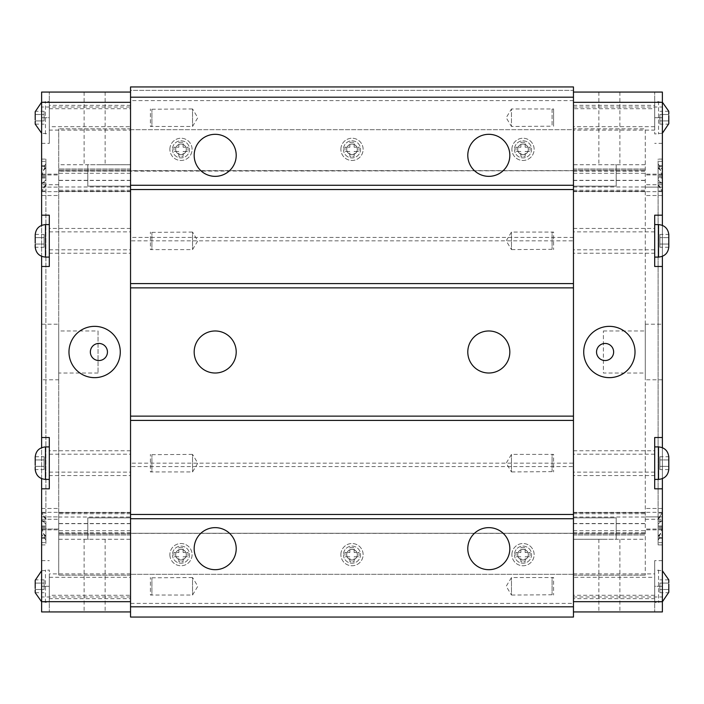 <?xml version="1.0" encoding="UTF-8"?>
<svg xmlns="http://www.w3.org/2000/svg" width="704" height="704" viewBox="0 0 704 704"><rect width="100%" height="100%" fill="white"/><g stroke="black" fill="none" stroke-linecap="round" stroke-linejoin="round"><path stroke-width="0.53" stroke-dasharray="3.52 2.64" d="M511.896 149.354A11.114 11.114 0 0 1 528.572 139.726A11.114 11.114 0 0 1 528.572 158.981A11.114 11.114 0 0 1 511.896 149.354A11.114 11.114 0 0 0 528.572 158.981A11.114 11.114 0 0 0 528.572 139.726A11.114 11.114 0 0 0 511.896 149.354M525.149 147.215L525.149 142.296L520.872 142.296L520.872 147.215L515.962 147.215L515.962 151.492L520.872 151.492L520.872 156.402L525.149 156.402L525.149 151.492L530.068 151.492L530.068 147.215L525.149 147.215L525.149 142.296L520.872 142.296L520.872 147.215L515.962 147.215L515.962 151.492L520.872 151.492L520.872 156.402L525.149 156.402L525.149 151.492L530.068 151.492L530.068 147.215L525.149 147.215M340.886 149.354A11.114 11.114 0 0 1 357.562 139.726A11.114 11.114 0 0 1 357.562 158.981A11.114 11.114 0 0 1 340.886 149.354A11.114 11.114 0 0 0 357.562 158.981A11.114 11.114 0 0 0 357.562 139.726A11.114 11.114 0 0 0 340.886 149.354M354.138 147.215L354.138 142.296L349.862 142.296L349.862 147.215L344.942 147.215L344.942 151.492L349.862 151.492L349.862 156.402L354.138 156.402L354.138 151.492L359.058 151.492L359.058 147.215L354.138 147.215L354.138 142.296L349.862 142.296L349.862 147.215L344.942 147.215L344.942 151.492L349.862 151.492L349.862 156.402L354.138 156.402L354.138 151.492L359.058 151.492L359.058 147.215L354.138 147.215M169.875 149.354A11.114 11.114 0 0 1 186.542 139.726A11.114 11.114 0 0 1 186.542 158.981A11.114 11.114 0 0 1 169.875 149.354A11.114 11.114 0 0 0 186.542 158.981A11.114 11.114 0 0 0 186.542 139.726A11.114 11.114 0 0 0 169.875 149.354M183.128 147.215L183.128 142.296L178.851 142.296L178.851 147.215L173.932 147.215L173.932 151.492L178.851 151.492L178.851 156.402L183.128 156.402L183.128 151.492L188.038 151.492L188.038 147.215L183.128 147.215L183.128 142.296L178.851 142.296L178.851 147.215L173.932 147.215L173.932 151.492L178.851 151.492L178.851 156.402L183.128 156.402L183.128 151.492L188.038 151.492L188.038 147.215L183.128 147.215M511.896 554.646A11.114 11.114 0 0 1 528.572 545.019A11.114 11.114 0 0 1 528.572 564.274A11.114 11.114 0 0 1 511.896 554.646A11.114 11.114 0 0 0 528.572 564.274A11.114 11.114 0 0 0 528.572 545.019A11.114 11.114 0 0 0 511.896 554.646M525.149 552.508L525.149 547.598L520.872 547.598L520.872 552.508L515.962 552.508L515.962 556.785L520.872 556.785L520.872 561.704L525.149 561.704L525.149 556.785L530.068 556.785L530.068 552.508L525.149 552.508L525.149 547.598L520.872 547.598L520.872 552.508L515.962 552.508L515.962 556.785L520.872 556.785L520.872 561.704L525.149 561.704L525.149 556.785L530.068 556.785L530.068 552.508L525.149 552.508M340.886 554.646A11.114 11.114 0 0 1 357.562 545.019A11.114 11.114 0 0 1 357.562 564.274A11.114 11.114 0 0 1 340.886 554.646A11.114 11.114 0 0 0 357.562 564.274A11.114 11.114 0 0 0 357.562 545.019A11.114 11.114 0 0 0 340.886 554.646M354.138 552.508L354.138 547.598L349.862 547.598L349.862 552.508L344.942 552.508L344.942 556.785L349.862 556.785L349.862 561.704L354.138 561.704L354.138 556.785L359.058 556.785L359.058 552.508L354.138 552.508L354.138 547.598L349.862 547.598L349.862 552.508L344.942 552.508L344.942 556.785L349.862 556.785L349.862 561.704L354.138 561.704L354.138 556.785L359.058 556.785L359.058 552.508L354.138 552.508M130.539 517.026L130.539 575.168L130.539 517.026L58.714 517.026L58.714 575.168L58.714 128.832L58.714 517.026M573.461 603.39L573.461 90.35L130.539 90.35L130.539 107.026L41.615 107.026L41.615 611.934L49.306 611.934L41.615 611.934L41.615 560.639L41.615 611.934L130.539 611.934L130.539 596.974L130.539 617.065L573.461 617.065L573.461 603.39L130.539 603.39M130.539 86.935L130.539 90.35L573.461 90.35L573.461 86.935L130.539 86.935M573.461 100.61L130.539 100.61M573.461 466.576L573.461 129.686L130.539 129.686L130.539 533.271L130.539 514.29L573.461 514.29L573.461 466.576L130.539 466.576M130.539 128.832L130.539 129.686L573.461 129.686L573.461 128.832L645.286 128.832L645.286 575.168L645.286 128.832L573.461 128.832L573.461 189.71L130.539 189.71L130.539 128.832L58.714 128.832L130.539 128.832M58.714 184.738L41.615 184.738L41.615 195.527L41.615 174.143L41.615 529.857L41.615 184.738M41.615 159.086L45.892 159.086L45.892 164.217L41.615 176.194M573.461 107.026L662.385 107.026L662.385 92.066L654.694 92.066L662.385 92.066L662.385 143.361L662.385 92.066L573.461 92.066M658.108 539.783L658.108 518.734L662.385 512.75L662.385 527.806L658.108 539.783L658.108 544.914L662.385 544.914L662.385 107.026M662.385 159.086L658.108 159.086L658.108 164.217L662.385 176.194L662.385 519.904L662.385 512.75L658.108 518.734L658.108 540.118L658.108 159.086M645.286 519.262L662.385 519.262L662.385 176.194M662.385 184.738L645.286 184.738M573.461 170.641L130.539 170.641M130.539 171.213L130.539 191.25L58.714 191.25L130.539 191.25L130.539 189.71L130.539 533.271L573.461 533.271L130.539 533.271L130.539 533.782L130.539 514.29L573.461 514.29L130.539 514.29L573.461 514.29L573.461 533.782L573.461 512.75L573.461 575.168L573.461 189.71L130.539 189.71L573.461 189.71L573.461 191.25L573.461 170.218L573.461 189.71L130.539 189.71L130.539 170.218L130.539 170.729L573.461 170.729L58.714 171.213M573.461 237.424L130.539 237.424M573.461 240.838L573.461 249.823L573.461 231.862L573.461 240.838L130.539 240.838L130.539 231.862L130.539 249.823L130.539 240.838M573.461 463.162L573.461 454.177L573.461 463.162L130.539 463.162L130.539 454.177L130.539 463.162M488.814 330.977A21.023 21.023 0 0 0 470.606 362.507A21.023 21.023 0 0 0 507.012 362.507A21.023 21.023 0 0 0 488.814 330.977M215.186 330.977A21.023 21.023 0 0 0 196.988 362.507A21.023 21.023 0 0 0 233.394 362.507A21.023 21.023 0 0 0 215.186 330.977M573.461 533.359L130.539 533.359M573.461 574.314L130.539 574.314L573.461 574.314M169.875 554.646A11.114 11.114 0 0 0 186.542 564.274A11.114 11.114 0 0 0 186.542 545.019A11.114 11.114 0 0 0 169.875 554.646A11.114 11.114 0 0 1 186.542 545.019A11.114 11.114 0 0 1 186.542 564.274A11.114 11.114 0 0 1 169.875 554.646M130.539 596.974L41.615 596.974M41.615 544.914L45.892 544.914L45.892 539.783L41.615 527.806M41.615 519.262L58.714 519.262M130.539 575.168L58.714 575.168L130.539 575.168M573.461 575.168L645.286 575.168L573.461 575.168M662.385 527.806L662.385 519.262M573.461 596.974L662.385 596.974L662.385 544.914M215.186 527.639A21.023 21.023 0 0 0 196.988 559.178A21.023 21.023 0 0 0 233.394 559.178A21.023 21.023 0 0 0 215.186 527.639M488.814 527.639A21.023 21.023 0 0 0 470.606 559.178A21.023 21.023 0 0 0 507.012 559.178A21.023 21.023 0 0 0 488.814 527.639M215.186 134.314A21.023 21.023 0 0 0 196.988 165.845A21.023 21.023 0 0 0 233.394 165.845A21.023 21.023 0 0 0 215.186 134.314M488.814 134.314A21.023 21.023 0 0 0 470.606 165.845A21.023 21.023 0 0 0 507.012 165.845A21.023 21.023 0 0 0 488.814 134.314M130.539 107.026L130.539 611.934M58.714 379.79L58.714 324.21L58.714 379.79L41.615 379.79L41.615 324.21L41.615 379.79M58.714 330.977L58.714 373.023L58.714 330.977L98.05 330.977L98.05 373.023L98.05 330.977M130.539 92.066L41.615 92.066L41.615 107.026M130.539 164.745L100.742 164.745L130.539 164.745L130.539 186.12L87.789 186.12L87.789 164.745L105.142 164.745L84.11 164.745L87.789 164.745L87.789 186.12L130.539 186.12L130.539 164.745L58.714 164.745M130.539 169.013L58.714 169.013L130.539 169.013M130.539 173.29L58.714 173.29M130.539 186.974L58.714 186.974M130.539 170.218L58.714 170.218L130.539 170.218M130.539 191.611L58.714 191.611M130.539 512.389L58.714 512.389M130.539 533.782L58.714 533.782L130.539 533.782M130.539 512.75L58.714 512.75L130.539 512.75M130.539 530.71L58.714 530.71M130.539 534.987L58.714 534.987L130.539 534.987M130.539 539.255L130.539 517.88L130.539 539.255L58.714 539.255M94.626 611.934L84.11 611.934L94.626 611.934M41.615 92.066L49.306 92.066L41.615 92.066L41.615 143.361L41.615 92.066M94.626 92.066L105.142 92.066L94.626 92.066M645.286 324.21L645.286 379.79L645.286 324.21L662.385 324.21L662.385 379.79L662.385 324.21M645.286 373.023L645.286 330.977L645.286 373.023L603.39 373.023L603.39 330.977L603.39 373.023M609.374 92.066L598.858 92.066L609.374 92.066M573.461 611.934L662.385 611.934L654.694 611.934L662.385 611.934L662.385 596.974M609.374 611.934L598.858 611.934L609.374 611.934M573.461 539.255L603.258 539.255L573.461 539.255L573.461 517.88L616.211 517.88L616.211 539.255L598.858 539.255L619.89 539.255L616.211 539.255L616.211 517.88L573.461 517.88L573.461 539.255L645.286 539.255M573.461 534.987L645.286 534.987L573.461 534.987M573.461 530.71L645.286 530.71M573.461 517.026L645.286 517.026M573.461 512.75L645.286 512.75L573.461 512.75M573.461 533.782L645.286 533.782L573.461 533.782M573.461 512.389L645.286 512.389M573.461 191.611L645.286 191.611M573.461 170.218L645.286 170.218L573.461 170.218M573.461 191.25L645.286 191.25L573.461 191.25M573.461 186.974L645.286 186.974M573.461 173.29L645.286 173.29M573.461 169.013L645.286 169.013L573.461 169.013M573.461 164.745L573.461 186.12L573.461 164.745L645.286 164.745M130.539 517.88L87.789 517.88L87.789 539.255L88.51 539.255L87.789 539.255L87.789 517.88L130.539 517.88M68.974 352A25.652 25.652 0 0 1 107.457 329.789A25.652 25.652 0 0 1 107.457 374.211A25.652 25.652 0 0 1 68.974 352M90.35 352A8.554 8.554 0 0 1 103.18 344.599A8.554 8.554 0 0 1 103.18 359.401A8.554 8.554 0 0 1 90.35 352M573.461 186.12L616.211 186.12L616.211 164.745L615.49 164.745L616.211 164.745L616.211 186.12L573.461 186.12M583.722 352A25.652 25.652 0 0 1 622.195 329.789A25.652 25.652 0 0 1 622.195 374.211A25.652 25.652 0 0 1 583.722 352M596.543 352A8.554 8.554 0 0 1 609.374 344.599A8.554 8.554 0 0 1 609.374 359.401A8.554 8.554 0 0 1 596.543 352M183.128 552.508L183.128 547.598L178.851 547.598L178.851 552.508L173.932 552.508L173.932 556.785L178.851 556.785L178.851 561.704L183.128 561.704L183.128 556.785L188.038 556.785L188.038 552.508L183.128 552.508L183.128 547.598L178.851 547.598L178.851 552.508L173.932 552.508L173.932 556.785L178.851 556.785L178.851 561.704L183.128 561.704L183.128 556.785L188.038 556.785L188.038 552.508L183.128 552.508M41.615 478.658L41.615 447.665M41.615 256.335L41.615 225.342M41.615 266.49L49.306 266.49L49.306 215.186L41.615 215.186M49.306 240.838L49.306 257.092L49.306 240.838M41.615 488.814L49.306 488.814L49.306 437.51L41.615 437.51M49.306 463.162L49.306 446.908L49.306 463.162M49.306 117.718L49.306 92.066L49.306 143.361L49.306 117.718L41.615 117.718L49.306 117.718M49.306 133.962L49.306 101.464L49.306 133.962L41.615 133.214M49.306 586.282L49.306 611.934L49.306 586.282L41.615 586.282L49.306 586.282M49.306 602.536L49.306 570.038L49.306 602.536L41.615 601.788M45.892 159.086L45.892 539.783M45.892 164.217L45.892 544.914M45.892 179.863L45.892 163.882L45.892 179.863L41.615 184.096L41.615 169.875L41.615 184.096L45.892 179.863M45.892 524.137L45.892 540.118L45.892 524.137L41.615 519.904L41.615 534.125L41.615 519.904L45.892 524.137M41.615 182.697L45.892 182.697L41.615 182.697M41.615 176.053L45.892 176.053M41.615 166.496L45.892 166.496M41.615 161.322L45.892 161.322L41.615 161.322M41.615 165.642L45.892 165.642M41.615 177.126L45.892 177.126M41.615 526.874L45.892 526.874M41.615 538.358L45.892 538.358M41.615 542.678L45.892 542.678M41.615 537.504L45.892 537.504M41.615 527.947L45.892 527.947M41.615 521.303L45.892 521.303L41.615 521.303M45.892 536.51L41.615 532.224M45.892 540.118L41.615 534.125L45.892 540.118M45.892 535.955L41.615 531.96M45.892 518.734L41.615 512.75L45.892 518.734M45.892 185.266L41.615 191.25L45.892 185.266M45.892 168.045L41.615 172.04M45.892 163.882L41.615 169.875M45.892 167.49L41.615 171.776M41.615 174.143L58.714 174.143L41.615 174.143M41.615 174.97L58.714 174.97L41.615 174.97M41.615 187.114L58.714 187.114L41.615 187.114M41.615 191.664L58.714 191.664M41.615 512.336L58.714 512.336M41.615 516.886L58.714 516.886L58.714 529.03L58.714 516.886L41.615 516.886M41.615 529.03L58.714 529.03L58.714 529.857L58.714 529.03L41.615 529.03M41.615 529.857L58.714 529.857L41.615 529.857M41.615 508.473L58.714 508.473L41.615 508.473M41.615 195.527L58.714 195.527L41.615 195.527M35.2 237.142L35.2 234.916L35.2 237.142M35.2 243.065L35.2 238.621L35.2 243.065M35.2 246.77L35.2 244.543L35.2 246.77M35.2 459.457L35.2 457.23L35.2 459.457M35.2 465.379L35.2 460.935L35.2 465.379M35.2 469.084L35.2 466.858L35.2 469.084M35.2 114.013L35.2 111.786L35.2 114.013M35.2 119.935L35.2 115.491L35.2 119.935M35.2 123.64L35.2 121.414L35.2 123.64M35.2 582.586L35.2 580.36L35.2 582.586M35.2 588.509L35.2 584.065L35.2 588.509M35.2 592.214L35.2 589.987L35.2 592.214M44.097 247.262L44.097 244.05L44.097 247.262L35.209 247.262M44.097 237.635L44.097 244.05L44.097 234.423L44.097 237.635L35.209 237.635L44.097 237.635M35.209 244.05L44.097 244.05L35.209 244.05M35.209 234.423L44.097 234.423M44.097 120.921L44.097 114.506L44.097 120.921L35.209 120.921L44.097 120.921M44.097 111.294L44.097 114.506L44.097 111.294L35.209 111.294M35.209 124.133L44.097 124.133M35.209 114.506L44.097 114.506L35.209 114.506M44.097 469.577L44.097 466.365L44.097 469.577L35.209 469.577M44.097 459.95L44.097 466.365L44.097 456.738L44.097 459.95L35.209 459.95L44.097 459.95M35.209 466.365L44.097 466.365L35.209 466.365M35.209 456.738L44.097 456.738M44.097 589.494L44.097 583.079L44.097 589.494L35.209 589.494L44.097 589.494M44.097 579.867L44.097 583.079L44.097 579.867L35.209 579.867M35.209 592.706L44.097 592.706M35.209 583.079L44.097 583.079L35.209 583.079M662.385 225.342L662.385 256.335M662.385 447.665L662.385 478.658M662.385 611.934L662.385 560.639L662.385 611.934M658.108 544.914L658.108 521.303L658.108 542.678L658.108 525.95L662.385 525.95L662.385 542.678L662.385 525.95L658.108 525.95L658.108 164.217M662.385 178.05L662.385 161.322L662.385 178.05L658.108 178.05L658.108 161.322L658.108 178.05L662.385 178.05M662.385 437.51L654.694 437.51L654.694 488.814L662.385 488.814M654.694 463.162L654.694 446.908L654.694 463.162M662.385 215.186L654.694 215.186L654.694 266.49L662.385 266.49M654.694 240.838L654.694 257.092L654.694 240.838M654.694 586.282L654.694 611.934L654.694 560.639L654.694 586.282L662.385 586.282L654.694 586.282M654.694 570.038L654.694 602.536L654.694 570.038L662.385 570.786M654.694 117.718L654.694 92.066L654.694 117.718L662.385 117.718L654.694 117.718M654.694 101.464L654.694 133.962L654.694 101.464L662.385 102.212M662.385 521.303L658.108 521.303L662.385 521.303M662.385 527.947L658.108 527.947M662.385 537.504L658.108 537.504M662.385 542.678L658.108 542.678L662.385 542.678M662.385 538.358L658.108 538.358M662.385 526.874L658.108 526.874M662.385 177.126L658.108 177.126M662.385 165.642L658.108 165.642M662.385 161.322L658.108 161.322M662.385 166.496L658.108 166.496M662.385 176.053L658.108 176.053M662.385 182.697L658.108 182.697L662.385 182.697M658.108 179.863L662.385 184.096L662.385 169.875L662.385 184.096L658.108 179.863M658.108 167.49L662.385 171.776M658.108 163.882L662.385 169.875L658.108 163.882M658.108 168.045L662.385 172.04M658.108 185.266L662.385 191.25L658.108 185.266M658.108 524.137L662.385 519.904L662.385 534.125L662.385 519.904L658.108 524.137M658.108 535.955L662.385 531.96M658.108 540.118L662.385 534.125M658.108 536.51L662.385 532.224M662.385 516.886L662.385 529.857L662.385 516.886L645.286 516.886L662.385 516.886M662.385 187.114L662.385 174.143L662.385 187.114L645.286 187.114L662.385 187.114M662.385 529.857L645.286 529.857L662.385 529.857M662.385 529.03L645.286 529.03L662.385 529.03M662.385 512.336L645.286 512.336M662.385 191.664L645.286 191.664M662.385 174.97L645.286 174.97L662.385 174.97M662.385 174.143L645.286 174.143L662.385 174.143M662.385 195.527L645.286 195.527L662.385 195.527M662.385 508.473L645.286 508.473L662.385 508.473M668.8 466.858L668.8 469.084M668.8 460.935L668.8 465.379L668.8 460.935M668.8 457.23L668.8 459.457M668.8 244.543L668.8 246.77M668.8 238.621L668.8 243.065L668.8 238.621M668.8 234.916L668.8 237.142M668.8 589.987L668.8 592.214L668.8 589.987M668.8 584.065L668.8 588.509L668.8 584.065M668.8 580.36L668.8 582.586L668.8 580.36M668.8 121.414L668.8 123.64L668.8 121.414M668.8 115.491L668.8 119.935L668.8 115.491M668.8 111.786L668.8 114.013L668.8 111.786M659.903 456.738L659.903 459.95L659.903 456.738L668.791 456.738M659.903 466.365L659.903 459.95L659.903 469.577L659.903 466.365L668.791 466.365L659.903 466.365M668.791 459.95L659.903 459.95L668.791 459.95M668.791 469.577L659.903 469.577M659.903 583.079L659.903 589.494L659.903 583.079L668.791 583.079L659.903 583.079M659.903 592.706L659.903 589.494L659.903 592.706L668.791 592.706M668.791 579.867L659.903 579.867M668.791 589.494L659.903 589.494L668.791 589.494M659.903 234.423L659.903 237.635L659.903 234.423L668.791 234.423M659.903 244.05L659.903 237.635L659.903 247.262L659.903 244.05L668.791 244.05L659.903 244.05M668.791 237.635L659.903 237.635L668.791 237.635M668.791 247.262L659.903 247.262M659.903 114.506L659.903 120.921L659.903 114.506L668.791 114.506L659.903 114.506M659.903 124.133L659.903 120.921L659.903 124.133L668.791 124.133M668.791 111.294L659.903 111.294M668.791 120.921L659.903 120.921L668.791 120.921M151.914 109.226L192.535 108.953L192.535 126.474L192.535 108.953L197.798 117.718L192.535 126.474L150.418 126.474L150.418 108.953L150.418 126.474L151.914 126.201L151.914 109.226L151.914 126.201M130.539 595.267L130.539 577.306L130.539 595.267L49.306 595.267L49.306 577.306L49.306 595.267M49.306 598.682L49.306 573.892L49.306 598.682L130.539 598.682L130.539 573.892L130.539 598.682M151.914 577.799L192.535 577.526L192.535 595.047L192.535 577.526L197.798 586.282L192.535 595.047L150.418 595.047L150.418 577.526L150.418 595.047L151.914 594.774L151.914 577.799L151.914 594.774M130.539 126.694L130.539 108.733L130.539 126.694L49.306 126.694L49.306 108.733L49.306 126.694M49.306 130.108L49.306 105.318L49.306 130.108L130.539 130.108L130.539 105.318L130.539 130.108M151.914 232.355L192.535 232.074L192.535 249.603L192.535 232.074L197.798 240.838L192.535 249.603L150.418 249.603L150.418 232.074L150.418 249.603L151.914 249.33L151.914 232.355L151.914 249.33M49.306 475.552L49.306 450.762L49.306 475.552L130.539 475.552L130.539 450.762L130.539 475.552M151.914 454.67L192.535 454.397L192.535 471.926L192.535 454.397L197.798 463.162L192.535 471.926L150.418 471.926L150.418 454.397L150.418 471.926L151.914 471.645L151.914 454.67L151.914 471.645M49.306 253.238L49.306 228.448L49.306 253.238L130.539 253.238L130.539 228.448L130.539 253.238M573.461 108.733L573.461 126.694L573.461 108.733L654.694 108.733L654.694 126.694L654.694 108.733M654.694 130.108L654.694 105.318L654.694 130.108L573.461 130.108L573.461 105.318L573.461 130.108M654.694 475.552L654.694 450.762L654.694 475.552L573.461 475.552L573.461 450.762L573.461 475.552M552.086 471.645L511.465 471.926L511.465 454.397L511.465 471.926L506.202 463.162L511.465 454.397L553.582 454.397L553.582 471.926L553.582 454.397L552.086 454.67L552.086 471.645L552.086 454.67M654.694 253.238L654.694 228.448L654.694 253.238L573.461 253.238L573.461 228.448L573.461 253.238M552.086 249.33L511.465 249.603L511.465 232.074L511.465 249.603L506.202 240.838L511.465 232.074L553.582 232.074L553.582 249.603L553.582 232.074L552.086 232.355L552.086 249.33L552.086 232.355M573.461 577.306L573.461 595.267L573.461 577.306L654.694 577.306L654.694 595.267L654.694 577.306M654.694 598.682L654.694 573.892L654.694 598.682L573.461 598.682L573.461 573.892L573.461 598.682M552.086 594.774L511.465 595.047L511.465 577.526L511.465 595.047L506.202 586.282L511.465 577.526L553.582 577.526L553.582 595.047L553.582 577.526L552.086 577.799L552.086 594.774L552.086 577.799M552.086 109.226L552.086 126.201L552.086 109.226L553.582 108.953L553.582 126.474L553.582 108.953L511.465 108.953L511.465 126.474L506.202 117.718L511.465 108.953L511.465 126.474L552.086 126.201M175.648 554.646A5.342 5.342 0 0 1 183.656 550.018A5.342 5.342 0 0 1 183.656 559.275A5.342 5.342 0 0 1 175.648 554.646A5.342 5.342 0 0 0 183.656 559.275A5.342 5.342 0 0 0 183.656 550.018A5.342 5.342 0 0 0 175.648 554.646M172.436 554.646A8.554 8.554 0 0 0 185.266 562.056A8.554 8.554 0 0 0 185.266 547.246A8.554 8.554 0 0 0 172.436 554.646A8.554 8.554 0 0 1 185.266 547.246A8.554 8.554 0 0 1 185.266 562.056A8.554 8.554 0 0 1 172.436 554.646M175.683 554.646A5.298 5.298 0 0 1 183.638 550.062A5.298 5.298 0 0 1 183.638 559.24A5.298 5.298 0 0 1 175.683 554.646A5.298 5.298 0 0 1 183.638 550.062A5.298 5.298 0 0 1 183.638 559.24A5.298 5.298 0 0 1 175.683 554.646M517.713 149.354A5.298 5.298 0 0 1 525.659 144.76A5.298 5.298 0 0 1 525.659 153.938A5.298 5.298 0 0 1 517.713 149.354A5.298 5.298 0 0 1 525.659 144.76A5.298 5.298 0 0 1 525.659 153.938A5.298 5.298 0 0 1 517.713 149.354M346.702 149.354A5.298 5.298 0 0 1 354.649 144.76A5.298 5.298 0 0 1 354.649 153.938A5.298 5.298 0 0 1 346.702 149.354A5.298 5.298 0 0 1 354.649 144.76A5.298 5.298 0 0 1 354.649 153.938A5.298 5.298 0 0 1 346.702 149.354M346.658 149.354A5.342 5.342 0 0 1 354.675 144.725A5.342 5.342 0 0 1 354.675 153.982A5.342 5.342 0 0 1 346.658 149.354A5.342 5.342 0 0 0 354.675 153.982A5.342 5.342 0 0 0 354.675 144.725A5.342 5.342 0 0 0 346.658 149.354M343.446 149.354A8.554 8.554 0 0 0 356.277 156.754A8.554 8.554 0 0 0 356.277 141.944A8.554 8.554 0 0 0 343.446 149.354A8.554 8.554 0 0 1 356.277 141.944A8.554 8.554 0 0 1 356.277 156.754A8.554 8.554 0 0 1 343.446 149.354M175.683 149.354A5.298 5.298 0 0 1 183.638 144.76A5.298 5.298 0 0 1 183.638 153.938A5.298 5.298 0 0 1 175.683 149.354A5.298 5.298 0 0 1 183.638 144.76A5.298 5.298 0 0 1 183.638 153.938A5.298 5.298 0 0 1 175.683 149.354M175.648 149.354A5.342 5.342 0 0 1 183.656 144.725A5.342 5.342 0 0 1 183.656 153.982A5.342 5.342 0 0 1 175.648 149.354A5.342 5.342 0 0 0 183.656 153.982A5.342 5.342 0 0 0 183.656 144.725A5.342 5.342 0 0 0 175.648 149.354M172.436 149.354A8.554 8.554 0 0 0 185.266 156.754A8.554 8.554 0 0 0 185.266 141.944A8.554 8.554 0 0 0 172.436 149.354A8.554 8.554 0 0 1 185.266 141.944A8.554 8.554 0 0 1 185.266 156.754A8.554 8.554 0 0 1 172.436 149.354M517.713 554.646A5.298 5.298 0 0 1 525.659 550.062A5.298 5.298 0 0 1 525.659 559.24A5.298 5.298 0 0 1 517.713 554.646A5.298 5.298 0 0 1 525.659 550.062A5.298 5.298 0 0 1 525.659 559.24A5.298 5.298 0 0 1 517.713 554.646M517.669 554.646A5.342 5.342 0 0 1 525.686 550.018A5.342 5.342 0 0 1 525.686 559.275A5.342 5.342 0 0 1 517.669 554.646A5.342 5.342 0 0 0 525.686 559.275A5.342 5.342 0 0 0 525.686 550.018A5.342 5.342 0 0 0 517.669 554.646M514.466 554.646A8.554 8.554 0 0 0 527.287 562.056A8.554 8.554 0 0 0 527.287 547.246A8.554 8.554 0 0 0 514.466 554.646A8.554 8.554 0 0 1 527.287 547.246A8.554 8.554 0 0 1 527.287 562.056A8.554 8.554 0 0 1 514.466 554.646M346.702 554.646A5.298 5.298 0 0 1 354.649 550.062A5.298 5.298 0 0 1 354.649 559.24A5.298 5.298 0 0 1 346.702 554.646A5.298 5.298 0 0 1 354.649 550.062A5.298 5.298 0 0 1 354.649 559.24A5.298 5.298 0 0 1 346.702 554.646M346.658 554.646A5.342 5.342 0 0 1 354.675 550.018A5.342 5.342 0 0 1 354.675 559.275A5.342 5.342 0 0 1 346.658 554.646A5.342 5.342 0 0 0 354.675 559.275A5.342 5.342 0 0 0 354.675 550.018A5.342 5.342 0 0 0 346.658 554.646M343.446 554.646A8.554 8.554 0 0 0 356.277 562.056A8.554 8.554 0 0 0 356.277 547.246A8.554 8.554 0 0 0 343.446 554.646A8.554 8.554 0 0 1 356.277 547.246A8.554 8.554 0 0 1 356.277 562.056A8.554 8.554 0 0 1 343.446 554.646M517.669 149.354A5.342 5.342 0 0 1 525.686 144.725A5.342 5.342 0 0 1 525.686 153.982A5.342 5.342 0 0 1 517.669 149.354A5.342 5.342 0 0 0 525.686 153.982A5.342 5.342 0 0 0 525.686 144.725A5.342 5.342 0 0 0 517.669 149.354M514.466 149.354A8.554 8.554 0 0 0 527.287 156.754A8.554 8.554 0 0 0 527.287 141.944A8.554 8.554 0 0 0 514.466 149.354A8.554 8.554 0 0 1 527.287 141.944A8.554 8.554 0 0 1 527.287 156.754A8.554 8.554 0 0 1 514.466 149.354M130.539 190.247L58.714 190.247M130.539 171.054L58.714 171.054M130.539 180.33L58.714 180.33M130.539 180.497L58.714 180.497M130.539 523.503L58.714 523.503M130.539 523.67L58.714 523.67M130.539 532.946L58.714 532.946M130.539 532.787L58.714 532.787M130.539 513.753L58.714 513.753M573.461 513.753L645.286 513.753M573.461 532.787L645.286 532.787M573.461 532.946L645.286 532.946M573.461 523.67L645.286 523.67M573.461 523.503L645.286 523.503M573.461 180.497L645.286 180.497M573.461 180.33L645.286 180.33M573.461 171.054L645.286 171.054M573.461 171.213L645.286 171.213M573.461 190.247L645.286 190.247M41.615 178.05L45.892 178.05L41.615 178.05M41.615 183.102L45.892 183.102M41.615 190.96L45.892 190.96L41.615 190.96M41.615 513.04L45.892 513.04L41.615 513.04M41.615 520.898L45.892 520.898M41.615 525.95L45.892 525.95L41.615 525.95M45.892 519.086L41.615 514.853M45.892 184.914L41.615 189.147M45.461 257.092L45.461 224.594M45.461 479.406L45.461 446.908M45.461 133.962L45.461 101.464L45.461 133.962M45.461 602.536L45.461 570.038L45.461 602.536M662.385 520.898L658.108 520.898M662.385 513.04L658.108 513.04L662.385 513.04M662.385 190.96L658.108 190.96L662.385 190.96M662.385 183.102L658.108 183.102M658.108 184.914L662.385 189.147M658.108 519.086L662.385 514.853M658.539 446.908L658.539 479.406M658.539 224.594L658.539 257.092M658.539 570.038L658.539 602.536L658.539 570.038M658.539 101.464L658.539 133.962L658.539 101.464M84.11 539.255L84.11 611.934M105.142 539.255L105.142 611.934M84.11 92.066L84.11 164.745M105.142 92.066L105.142 164.745M98.05 373.023L58.714 373.023M603.39 330.977L645.286 330.977M598.858 539.255L598.858 611.934M619.89 539.255L619.89 611.934M598.858 92.066L598.858 164.745M619.89 92.066L619.89 164.745M41.615 324.21L58.714 324.21M41.615 143.361L49.306 143.361M41.615 560.639L49.306 560.639M41.615 102.212L49.306 101.464M41.615 570.786L49.306 570.038M662.385 379.79L645.286 379.79M662.385 560.639L654.694 560.639M662.385 143.361L654.694 143.361M662.385 601.788L654.694 602.536M662.385 133.214L654.694 133.962M49.306 577.306L130.539 577.306M130.539 573.892L49.306 573.892M49.306 108.733L130.539 108.733M130.539 105.318L49.306 105.318M49.306 472.138L130.539 472.138M49.306 454.177L130.539 454.177M130.539 450.762L49.306 450.762M49.306 249.823L130.539 249.823M49.306 231.862L130.539 231.862M130.539 228.448L49.306 228.448M654.694 126.694L573.461 126.694M573.461 105.318L654.694 105.318M654.694 454.177L573.461 454.177M654.694 472.138L573.461 472.138M573.461 450.762L654.694 450.762M654.694 231.862L573.461 231.862M654.694 249.823L573.461 249.823M573.461 228.448L654.694 228.448M654.694 595.267L573.461 595.267M573.461 573.892L654.694 573.892"/><path stroke-width="1.06" d="M573.461 97.196L573.461 617.065L130.539 617.065L130.539 86.935L573.461 86.935L573.461 97.196L130.539 97.196M573.461 606.804L130.539 606.804M573.461 518.734L130.539 518.734M488.814 527.639A21.023 21.023 0 0 1 507.012 559.178A21.023 21.023 0 0 1 470.606 559.178A21.023 21.023 0 0 1 488.814 527.639M215.186 527.639A21.023 21.023 0 0 1 233.394 559.178A21.023 21.023 0 0 1 196.988 559.178A21.023 21.023 0 0 1 215.186 527.639M573.461 514.466L130.539 514.466M573.461 420.402L130.539 420.402M573.461 416.126L130.539 416.126M573.461 287.874L130.539 287.874M488.814 330.977A21.023 21.023 0 0 1 507.012 362.507A21.023 21.023 0 0 1 470.606 362.507A21.023 21.023 0 0 1 488.814 330.977M215.186 330.977A21.023 21.023 0 0 1 233.394 362.507A21.023 21.023 0 0 1 196.988 362.507A21.023 21.023 0 0 1 215.186 330.977M573.461 283.598L130.539 283.598M573.461 189.534L130.539 189.534M573.461 185.266L130.539 185.266M488.814 134.314A21.023 21.023 0 0 1 507.012 165.845A21.023 21.023 0 0 1 470.606 165.845A21.023 21.023 0 0 1 488.814 134.314M215.186 134.314A21.023 21.023 0 0 1 233.394 165.845A21.023 21.023 0 0 1 196.988 165.845A21.023 21.023 0 0 1 215.186 134.314M130.539 611.934L41.615 611.934L41.615 478.658M130.539 601.674L41.615 601.674M130.539 102.326L41.615 102.326L41.615 92.066L130.539 92.066M41.615 225.342L41.615 102.326M41.615 215.186L49.306 215.186L49.306 266.49L41.615 266.49L41.615 256.335M41.615 447.665L41.615 266.49M41.615 437.51L49.306 437.51L49.306 488.814L41.615 488.814M68.974 352A25.652 25.652 0 0 1 107.457 329.789A25.652 25.652 0 0 1 107.457 374.211A25.652 25.652 0 0 1 68.974 352M573.461 92.066L662.385 92.066L662.385 225.342M573.461 102.326L662.385 102.326M573.461 601.674L662.385 601.674L662.385 611.934L573.461 611.934M662.385 478.658L662.385 601.674M662.385 488.814L654.694 488.814L654.694 437.51L662.385 437.51L662.385 447.665M662.385 256.335L662.385 437.51M662.385 266.49L654.694 266.49L654.694 215.186L662.385 215.186M583.722 352A25.652 25.652 0 0 1 622.195 329.789A25.652 25.652 0 0 1 622.195 374.211A25.652 25.652 0 0 1 583.722 352M90.35 352A8.554 8.554 0 0 1 103.18 344.599A8.554 8.554 0 0 1 103.18 359.401A8.554 8.554 0 0 1 90.35 352M596.543 352A8.554 8.554 0 0 1 609.374 344.599A8.554 8.554 0 0 1 609.374 359.401A8.554 8.554 0 0 1 596.543 352M49.306 224.594L45.461 224.594L45.461 257.092C39.503 256.529 36.08 253.255 35.209 247.262L35.2 246.77L35.209 247.262M35.2 244.543L35.2 246.77L35.2 244.543M35.2 243.065L35.2 238.621L35.2 243.065M35.209 237.635L35.2 238.621L35.209 237.635M35.2 234.916L35.2 237.142L35.2 234.916M49.306 446.908L45.461 446.908L45.461 479.406C39.503 478.843 36.08 475.57 35.209 469.577L35.2 469.084L35.209 469.577M35.2 466.858L35.2 469.084L35.2 466.858M35.2 465.379L35.2 460.935L35.2 465.379M35.209 459.95L35.2 460.935L35.209 459.95M35.2 457.23L35.2 459.457L35.2 457.23M41.615 133.214L35.209 124.133M35.2 121.414L35.2 123.64L35.2 121.414M35.2 119.935L35.2 115.491L35.2 119.935M35.209 114.506L35.2 115.491L35.209 114.506M35.2 111.786L35.2 114.013L35.2 111.786M41.615 601.788L35.209 592.706M35.2 589.987L35.2 592.214L35.2 589.987M35.2 588.509L35.2 584.065L35.2 588.509M35.209 583.079L35.2 584.065L35.209 583.079M35.2 580.36L35.2 582.586L35.2 580.36M654.694 479.406L658.539 479.406L658.539 446.908C664.497 447.471 667.92 450.745 668.791 456.738L668.8 457.23L668.791 456.738M668.8 469.084L668.8 457.23M668.8 459.457L668.8 466.858M654.694 257.092L658.539 257.092L658.539 224.594C664.497 225.157 667.92 228.43 668.791 234.423L668.8 234.916L668.791 234.423M668.8 246.77L668.8 234.916M668.8 237.142L668.8 244.543M662.385 570.786L668.791 579.867M668.8 582.586L668.8 580.36L668.8 582.586M668.8 584.065L668.8 588.509L668.8 584.065M668.791 589.494L668.8 588.509L668.791 589.494M668.8 592.214L668.8 589.987L668.8 592.214M662.385 102.212L668.791 111.294M668.8 114.013L668.8 111.786L668.8 114.013M668.8 115.491L668.8 119.935L668.8 115.491M668.791 120.921L668.8 119.935L668.791 120.921M668.8 123.64L668.8 121.414L668.8 123.64M45.461 257.092L49.306 257.092M45.461 224.594C39.248 225.218 35.825 228.642 35.2 234.854M45.461 479.406L49.306 479.406M45.461 446.908C39.248 447.542 35.825 450.956 35.2 457.169M41.615 102.212L35.2 111.725M41.615 570.786L35.2 580.298M658.539 446.908L654.694 446.908M658.539 479.406C664.752 478.782 668.175 475.358 668.8 469.146M658.539 224.594L654.694 224.594M658.539 257.092C664.752 256.458 668.175 253.044 668.8 246.831M662.385 601.788L668.8 592.275M662.385 133.214L668.8 123.702"/></g></svg>
